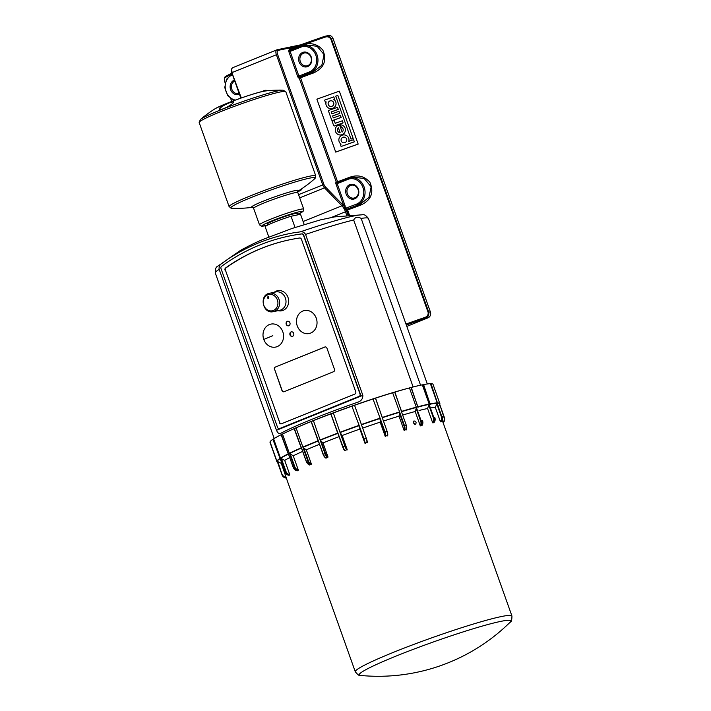 <?xml version="1.0" encoding="UTF-8"?>
<svg xmlns="http://www.w3.org/2000/svg" width="711" height="711" viewBox="0 0 711 711"><rect width="100%" height="100%" fill="white"/><g stroke="black" fill="none" stroke-linecap="round" stroke-linejoin="round"><path stroke-width="1.07" d="M283.973 391.761A1.875 1.635 78.2 0 1 282.16 390.526L274.624 369.373A1.875 1.635 78.2 0 1 275.521 366.992L324.971 346.986A1.875 1.635 78.2 0 1 325.123 346.932M275.521 366.992L324.785 347.021A1.875 1.635 -101.8 0 1 326.936 348.168L334.472 369.32A1.875 1.635 -101.8 0 1 333.575 371.702L284.124 391.708A1.875 1.635 -101.8 0 1 281.974 390.561L274.624 369.373M275.335 367.027A1.875 1.635 -101.8 0 0 274.446 369.409M268.385 298.362L268.26 298.398C267.212 297.98 267.185 297.349 268.154 296.505L268.385 298.362M273.397 310.467A8.336 7.27 -101.8 0 0 275.068 296.345A8.336 7.27 -101.8 0 0 263.354 301.082A8.336 7.27 -101.8 0 0 273.397 310.467M278.072 310.663A10.247 8.932 -101.8 0 0 283.102 310.369A10.247 8.932 -101.8 0 0 287.982 297.376A10.247 8.932 -101.8 0 0 274.233 292.292M268.234 296.496A0.942 0.818 -101.8 0 0 268.474 298.318M268.847 237.065L265.167 226.72A18.77 1.431 -19.6 0 1 291.039 216.26L300.531 214.278L304.175 224.489M357.775 402.195L357.1 402.444A81.258 6.195 160.4 0 0 280.792 433.319C279.352 434.341 277.912 433.328 276.472 430.288L219.175 269.38C218.801 266.909 219.583 265.025 221.521 263.737L228.115 259.026C248.512 245.606 270.607 236.825 294.381 232.675L300.282 231.866C302.539 231.466 304.29 232.319 305.552 234.434L362.841 395.334L276.472 430.288M289.217 236.043A225.387 196.378 78.2 0 1 289.35 236.016A225.387 196.378 78.2 0 1 301.926 233.875A1.875 1.635 78.2 0 1 303.73 235.11L360.29 393.947A1.875 1.635 78.2 0 1 359.393 396.329L279.965 428.466A1.875 1.635 78.2 0 1 279.592 428.564M357.1 402.444C361.001 401.324 362.912 398.96 362.841 395.334M295.021 227.449L291.039 216.26M413.127 386.971L353.678 220.001C355.278 216.979 357.784 216.455 361.17 218.437L420.557 385.211M291.999 429.622A83.134 6.337 -19.6 0 1 311.454 421.339A83.134 6.337 -19.6 0 1 407.927 388.339M420.583 425.889A4.693 3.466 -104.8 0 0 421.17 420.885L422.512 420.53A4.693 3.466 75.2 0 1 421.934 425.534L420.201 425.578L415.188 411.5L416.477 407.714L409.456 387.93A83.134 6.337 -19.6 0 1 411.136 387.513M229.129 206.688L231.742 208.261A44.82 3.413 -19.6 0 1 257.586 194.974A44.82 3.413 -19.6 0 1 309.356 178.194A44.82 3.413 -19.6 0 1 314.724 178.71L315.755 175.839A45.975 3.502 160.4 0 0 309.72 176.186A45.975 3.502 160.4 0 0 260.422 191.943A45.975 3.502 160.4 0 0 229.129 206.688L199.178 122.576A45.975 3.502 -19.6 0 1 230.471 107.832A45.975 3.502 -19.6 0 1 279.77 92.075A45.975 3.502 -19.6 0 1 281.663 91.71A45.975 3.502 -19.6 0 1 285.804 91.728L315.755 175.839M298.007 191.081A24.938 1.902 160.4 0 0 295.323 190.557A24.938 1.902 160.4 0 0 265.798 200.173A24.938 1.902 160.4 0 0 252.512 207.283M297.029 213.718A15.953 1.218 160.4 0 0 297.216 213.336A15.953 1.218 160.4 0 0 295.154 213.504A15.953 1.218 160.4 0 0 278.374 218.855A15.953 1.218 160.4 0 0 267.194 224.027A15.953 1.218 160.4 0 0 267.576 224.205M264.368 91.141A28.387 2.16 -19.6 0 1 265.274 90.999L264.288 91.15C255.133 92.51 220.694 104.881 214.624 109.041L214.624 109.041A28.387 2.16 -19.6 0 1 238.283 99.06A28.387 2.16 -19.6 0 1 264.368 91.141M219.681 109.405A28.387 2.16 -19.6 0 1 219.672 109.405L220.046 108.419C221.61 105.903 233.199 100.509 233.164 102.482L233.181 102.704M214.624 109.041A122.452 122.452 0 0 0 200.298 119.626L200.298 119.626A44.793 3.413 -19.6 0 1 236.159 103.957A44.793 3.413 -19.6 0 1 280.063 90.466A44.793 3.413 -19.6 0 1 283.067 90.146L285.804 91.728M219.575 108.232L219.459 109.476C221.388 110.507 232.924 104.464 233.315 102.455C235.137 99.478 221.556 105.326 219.575 108.232L220.055 108.419M510.169 622.178L510.169 622.178A80.459 6.132 160.4 0 0 432.981 642.104A80.459 6.132 160.4 0 0 360.557 675.45L360.557 675.45A187.668 187.668 0 0 0 510.169 622.178C511.316 622.161 511.902 620.108 511.938 616.01A83.134 6.337 160.4 0 0 431.488 637.927A83.134 6.337 160.4 0 0 355.296 671.788C357.917 674.943 359.668 676.161 360.557 675.45M440.553 421.854A4.693 4.568 -90.2 0 0 441.851 416.708L442.313 416.708A4.693 4.568 89.8 0 1 441.024 421.854L440.331 421.481L435.319 407.403A83.134 6.337 160.4 0 0 431.399 407.821M432.892 422.938A4.693 4.159 -101.2 0 0 433.914 417.828L434.856 417.641A4.693 4.159 78.8 0 1 433.834 422.752L432.59 422.592L427.569 408.514A83.134 6.337 160.4 0 0 419.046 410.496M415.188 411.5A83.134 6.337 160.4 0 0 402.71 415.037M404.47 430.51A4.693 2.533 -106.8 0 0 404.47 425.667L406.132 425.169A4.693 2.533 73.2 0 1 406.132 430.013L406.301 429.542L404.026 430.226L399.013 416.148A83.134 6.337 160.4 0 0 383.478 421.045M385.638 436.483A4.693 1.431 -108.2 0 0 384.971 431.861L386.837 431.248A4.693 1.431 71.8 0 1 387.513 435.87L387.708 435.381L385.166 436.216L380.154 422.138A83.134 6.337 160.4 0 0 362.654 428.102M365.383 443.406L363.979 439.025L365.925 438.34L367.329 442.722L366.272 438.252L367.56 442.26L364.894 443.157L359.882 429.071A83.134 6.337 160.4 0 0 342.169 435.505L347.181 449.583L344.604 450.552L345.084 450.801A4.693 0.995 -110.5 0 1 342.942 446.695L330.882 413.909L333.388 412.975L340.142 432.812L342.169 435.505M339.067 436.67A83.134 6.337 160.4 0 0 322.99 442.9L328.002 456.986L325.682 457.911L326.118 458.168A4.693 2.142 -111.8 0 1 323.292 454.32L311.267 421.543L313.435 420.672M319.506 444.304A83.134 6.337 160.4 0 0 306.299 449.823L311.32 463.901L309.401 464.736L309.792 465.003A4.693 3.146 -113.6 0 1 306.361 461.403L294.39 428.609L296.078 427.871M302.673 451.414A83.134 6.337 160.4 0 0 293.243 455.795L298.256 469.873L297.198 470.842A4.693 3.937 -116.4 0 1 293.305 467.456L281.405 434.643L282.507 434.101M289.724 457.573A83.134 6.337 160.4 0 0 284.702 460.408L289.715 474.486L289.208 475.286A4.693 4.453 -123 0 1 285.013 472.068L273.202 439.22L273.637 438.936M281.672 462.737A83.134 6.337 160.4 0 0 281.263 463.359L286.355 478.032A4.693 4.675 -167.2 0 1 282.063 474.912L277.246 461.439M413.411 423.018L413.98 420.93C416.095 421.347 416.61 422.485 415.526 424.351L413.411 423.018M269.993 442.162A86.52 6.595 160.4 0 0 270.02 442.375L276.872 461.617A86.52 6.595 160.4 0 1 276.846 461.403L270.118 442.118M280.223 458.95L272.873 439.327A86.52 6.595 160.4 0 0 270.047 441.913L276.899 461.155L281.263 463.359M288.426 454.373L281.112 434.732A86.52 6.595 160.4 0 0 273.611 438.847L280.463 458.097L284.702 460.408M301.411 448.348L294.15 428.671A86.52 6.595 160.4 0 0 282.489 434.048L289.341 453.298L293.243 455.795M318.288 441.273L311.098 421.57A86.52 6.595 160.4 0 0 296.06 427.835L303.073 447.628L306.299 449.823M337.912 433.648L330.802 413.909A86.52 6.595 160.4 0 0 313.427 420.645L320.305 440.473L322.99 442.9M359.882 429.071L359.295 425.862L351.918 406.212A86.52 6.595 160.4 0 0 333.379 412.949M351.927 406.239L354.567 405.279L361.703 425.427M380.154 422.138L380.278 418.69L373.008 399.004A86.52 6.595 160.4 0 0 354.567 405.279M373.017 399.031L375.55 398.16L382.482 418.255M399.013 416.148L399.786 412.496L392.632 392.765A86.52 6.595 160.4 0 0 375.55 398.16M392.641 392.792L394.898 392.081L401.671 412.122M409.456 387.93A86.52 6.595 160.4 0 0 394.898 392.081M409.465 387.975L411.287 387.451L417.952 407.43M427.569 408.514L429.177 404.079L422.325 384.829A86.52 6.595 160.4 0 0 411.287 387.451M422.352 384.891L423.605 384.58L430.217 404.506M435.319 407.403L437.229 402.924L430.377 383.673A86.52 6.595 160.4 0 0 423.605 384.58M430.422 383.798L431.008 383.673L437.629 403.546M439.931 403.937L433.026 384.331A86.52 6.595 160.4 0 0 431.008 383.673M286.355 478.032C284.284 477.872 282.845 476.832 282.063 474.912L277.841 461.999L276.846 461.403M438.705 406.559L439.905 403.786M430.679 383.798L437.7 403.528M423.303 384.704L430.333 404.435M411.038 387.557L418.068 407.287M394.721 392.17L401.751 411.9M375.461 398.222L382.482 417.961M354.558 405.314L361.588 425.045M280.33 458.897L285.004 472.077L285.555 471.713A4.693 4.453 57 0 0 289.75 474.93M301.784 448.632L306.334 461.421A4.319 2.897 66.4 0 0 307.57 463.519M318.581 441.593L323.141 454.391M338.116 433.994L342.684 446.81A4.319 0.915 69.5 0 0 344.604 450.552M444.073 417.695L439.736 404.435L444.419 417.606A4.693 4.675 12.8 0 1 444.579 420.192L444.073 417.695A4.319 4.302 -167.2 0 1 442.953 422.272M414.486 424.298L413.34 421.747M330.828 39.123L333.059 38.607L430.351 311.836L428.742 312.173L331.442 38.945C329.815 36.252 327.54 35.399 324.625 36.377A100.402 7.652 160.4 0 0 290.906 48.481L290.488 49.557A101.344 7.723 -19.6 0 1 303.375 44.802A101.344 7.723 -19.6 0 1 325.043 37.141C327.558 36.323 329.486 36.981 330.828 39.123L428.12 312.36C428.431 314.857 427.338 316.546 424.849 317.435L425.054 318.421C427.951 317.373 429.177 315.284 428.742 312.173L428.12 312.36M358.175 144.084L335.734 152.11A101.344 7.723 160.4 0 1 346.924 148.048A101.344 7.723 160.4 0 1 358.175 144.084L339.343 91.195L358.14 144.04M346.301 138.369A2.853 2.844 146.4 0 1 345.199 142.502A2.853 2.844 146.4 0 1 341.538 141.542A2.853 2.844 146.4 0 1 342.346 137.587A2.853 2.844 146.4 0 1 346.301 138.369A2.853 2.844 -33.6 0 0 342.364 137.623A2.853 2.844 -33.6 0 0 341.556 141.56M335.708 152.065L316.875 99.176L339.307 91.15M338.427 127.838A2.853 2.844 -33.6 0 0 337.974 131.491M333.361 102.02A2.853 2.844 -33.6 0 0 329.415 101.246A2.853 2.844 -33.6 0 0 328.606 105.184M335.734 96.163L337.832 95.416L353.118 138.343L351.021 139.098L335.734 96.163M351.021 139.098L353.145 138.387L337.832 95.416M326.171 101.931L325.354 102.233L324.607 100.144L333.797 96.856L334.534 98.945L333.637 99.264A5.075 5.066 146.4 0 1 333.77 107.796A5.075 5.066 146.4 0 1 326.171 101.931M333.655 102.615A2.853 2.844 146.4 0 1 328.589 105.166A2.853 2.844 146.4 0 1 329.389 101.211A2.853 2.844 146.4 0 1 333.655 102.615M335.219 100.802L335.192 100.766A5.075 5.066 146.4 0 1 335.219 100.802A5.075 5.066 146.4 0 1 333.797 107.832A5.075 5.066 146.4 0 1 326.767 106.428A5.075 5.066 146.4 0 1 326.749 106.41L326.74 106.392M333.823 96.892L334.561 98.98L333.681 99.291M325.371 102.268L326.153 101.984M339.565 124.887L342.133 132.104A2.853 2.844 -33.6 0 0 341.324 127.216L340.471 124.825A5.075 5.066 146.4 0 1 343.146 134.103A5.075 5.066 146.4 0 1 336.107 132.708A5.075 5.066 146.4 0 1 339.565 124.887L342.142 132.095M340.169 132.735A2.853 2.844 146.4 0 1 338.409 127.793L340.169 132.735M344.586 127.118L344.568 127.082A5.075 5.066 146.4 0 1 344.586 127.118A5.075 5.066 146.4 0 1 343.164 134.148A5.075 5.066 146.4 0 1 336.134 132.744A5.075 5.066 146.4 0 1 336.125 132.726L336.107 132.708M342.729 128.327A2.853 2.844 -33.6 0 0 341.342 127.251L341.324 127.216M343.058 122.87L334.614 125.891A0.791 0.791 146.4 0 1 333.601 125.412L332.117 121.234L334.206 120.488L335.219 123.323L342.311 120.781L343.084 122.905L334.641 125.927A0.791 0.791 146.4 0 1 333.699 125.598L333.717 125.616M342.311 120.781L343.084 122.905M335.228 123.314L334.206 120.488M331.664 119.972L328.589 111.325A0.791 0.791 146.4 0 1 329.069 110.312L337.512 107.29L338.249 109.378L331.157 111.92L331.85 113.858L338.943 111.316L339.689 113.404L332.588 115.937L333.281 117.884L340.373 115.342L341.12 117.431L332.677 120.443A0.791 0.791 146.4 0 1 331.664 119.972M340.4 115.378L341.147 117.466L332.704 120.488A0.791 0.791 146.4 0 1 331.761 120.159L331.753 120.141M338.943 111.316L339.716 113.44L332.615 115.982L333.29 117.875M337.512 107.29L338.276 109.414L331.184 111.956L331.859 113.849M354.336 141.773L341.111 146.502L340.373 144.422L341.084 144.164A5.075 5.066 146.4 0 1 341.111 135.739A5.075 5.066 146.4 0 1 348.772 141.409L353.598 139.685L354.362 141.809L341.111 146.502M353.598 139.685L354.362 141.809M341.067 144.173A5.075 5.066 146.4 0 1 339.716 142.804A5.075 5.066 146.4 0 1 339.707 142.787M348.15 137.143L348.177 137.179A5.075 5.066 146.4 0 1 348.177 137.179A5.075 5.066 146.4 0 1 348.817 141.4M302.344 188.326A6.097 5.315 78.2 0 1 298.851 191.188A6.097 5.315 78.2 0 1 297.882 191.286M299.944 190.815A6.097 5.315 78.2 0 1 298.807 190.628M262.555 91.497A6.097 5.315 78.2 0 1 264.723 90.404A6.097 5.315 78.2 0 1 267.665 90.732M264.75 91.079A6.097 5.315 78.2 0 1 265.878 90.315M290.826 48.508A0.942 0.818 78.2 0 1 289.83 47.904L289.199 49.93A1.875 0.907 68 0 0 288.924 51.885L297.713 76.566A1.875 0.907 68 0 0 299.242 78.139L336.276 182.14A1.875 0.907 68 0 0 336.001 184.096L344.782 208.599L346.293 210.358A0.942 0.818 81.6 0 1 346.755 209.158L345.519 208.572L345.004 205.568L337.218 183.696A0.942 0.453 -112 0 1 337.316 182.727A0.942 0.453 -112 0 1 337.352 182.718L347.928 178.434A0.942 0.453 68 0 0 347.866 179.385A13.136 11.447 78.2 0 1 362.912 187.411A13.136 11.447 78.2 0 1 356.655 204.066A0.942 0.453 68 0 0 357.42 204.848A14.078 12.265 -101.8 0 0 364.459 188.06A14.078 12.265 -101.8 0 0 349.83 177.848A14.078 12.265 -101.8 0 0 347.999 178.408A0.942 0.453 68 0 0 347.963 178.417L353.029 177.181L364.148 178.47L371.169 186.789L368.911 197.462L360.086 204.297L360.495 205.212C371.133 200.324 374.262 192.663 369.889 182.247C364.565 176.301 358.086 174.559 350.452 177.012A101.344 7.723 160.4 0 0 337.574 181.767L300.54 77.766A101.344 7.723 -19.6 0 1 313.418 73.002C324.056 68.114 327.184 60.453 322.803 50.037C317.488 44.091 311.009 42.349 303.375 44.802L303.588 45.468M358.033 189.473A6.568 5.724 78.2 0 1 354.051 198.058A6.568 5.724 78.2 0 1 347.11 192.797A6.568 5.724 78.2 0 1 351.367 185.198A6.568 5.724 78.2 0 1 358.033 189.473M358.344 189.259A7.51 6.541 -101.8 0 0 347.039 186.851A7.51 6.541 -101.8 0 0 351.394 199.062A7.51 6.541 -101.8 0 0 358.344 189.259M310.956 57.262A6.568 5.724 78.2 0 1 306.974 65.847A6.568 5.724 78.2 0 1 300.033 60.586A6.568 5.724 78.2 0 1 304.29 52.987A6.568 5.724 78.2 0 1 310.956 57.262M311.267 57.049A7.51 6.541 -101.8 0 0 299.962 54.64A7.51 6.541 -101.8 0 0 304.317 66.852A7.51 6.541 -101.8 0 0 311.267 57.049M234.417 80.085A7.51 6.541 -101.8 0 0 230.622 89.675A7.51 6.541 -101.8 0 0 239.429 94.181M239.145 93.372A6.568 5.724 78.2 0 1 238.505 93.55A6.568 5.724 78.2 0 1 231.839 89.275A6.568 5.724 78.2 0 1 234.754 81.045M406.328 325.016A100.402 7.652 -19.6 0 1 425.054 318.421L428.12 317.781L406.816 326.402M428.12 317.781A4.693 4.088 -101.8 0 0 430.351 311.836M333.059 38.607A4.693 4.088 -101.8 0 0 328.295 35.55L324.634 36.368L325.043 37.141M300.175 45.042A0.942 0.818 -101.8 0 0 299.669 45.051L277.29 49.726M305.926 44.98L317.07 46.259L324.083 54.578L321.834 65.252L313.009 72.078L313.418 73.002M350.665 177.679L350.452 177.012M224.88 82.049L224.809 82.041C223.974 79.134 224.223 77.277 225.574 76.459L231.928 73.1A100.402 7.652 160.4 0 0 225.716 76.388A0.942 0.862 60.5 0 0 225.574 76.459L225.574 76.459A0.942 0.862 60.5 0 0 225.209 77.535A101.344 7.723 -19.6 0 1 232.204 73.864M225.138 82.769L224.863 81.996C224.187 79.588 224.312 78.094 225.209 77.535M325.434 36.145L290.906 48.481M344.782 208.599L356.655 204.066M342.782 204.804L325.345 186.851A3.751 1.822 -112 0 1 323.932 184.469L277.566 54.258A3.751 1.822 -112 0 1 278.117 50.357A0.942 0.818 -101.8 0 0 277.041 49.779A4.693 2.275 68 0 0 276.846 49.841A4.693 2.275 68 0 0 276.357 54.658L322.723 184.869A4.693 2.275 68 0 0 324.492 187.846L341.929 205.799A0.942 0.524 135.8 0 0 342.782 204.804A10.318 5.004 68 0 1 343.795 205.968L345.004 205.568M220.988 268.536A1.875 1.635 78.2 0 1 221.565 266.332A225.387 196.378 78.2 0 1 289.075 236.07A225.387 196.378 78.2 0 1 301.66 233.928A1.875 1.635 78.2 0 1 303.455 235.172L360.015 394.01A1.875 1.635 78.2 0 1 359.126 396.382L279.699 428.52A1.875 1.635 78.2 0 1 277.548 427.373L220.988 268.536M281.423 423.792A1.875 1.635 78.2 0 1 279.699 422.538L225.405 270.073A1.875 1.635 78.2 0 1 226 267.86A221.636 193.108 78.2 0 1 290.026 239.705M226 267.86L225.636 267.931A1.875 1.635 -101.8 0 0 225.04 270.144M225.636 267.931A221.636 193.108 78.2 0 1 289.848 239.749A221.636 193.108 78.2 0 1 299.607 238.007A1.875 1.635 -101.8 0 1 301.428 239.243L355.722 391.708A1.875 1.635 -101.8 0 1 354.825 394.09L281.485 423.765A1.875 1.635 -101.8 0 1 279.334 422.618M279.699 422.538L225.405 270.073M297.242 325.896A11.732 10.221 78.2 0 1 308.112 310.583A11.732 10.221 78.2 0 1 314.911 329.664A11.732 10.221 78.2 0 1 297.242 325.896M289.999 334.881A2.346 2.044 78.2 0 1 291.421 331.815A2.346 2.044 78.2 0 1 292.381 336.401A2.346 2.044 78.2 0 1 289.999 334.881M291.554 331.788A2.346 2.044 -101.8 0 0 292.514 336.374M286.231 324.305A2.346 2.044 78.2 0 1 287.653 321.239A2.346 2.044 78.2 0 1 288.613 325.825A2.346 2.044 78.2 0 1 286.231 324.305M287.795 321.212A2.346 2.044 -101.8 0 0 288.746 325.798M263.772 339.44A11.732 10.221 78.2 0 1 269.362 324.572A11.732 10.221 78.2 0 1 282.791 331.744A11.732 10.221 78.2 0 1 277.201 346.613A11.732 10.221 78.2 0 1 263.772 339.44L272.828 335.69M274.553 311.276A9.385 8.176 -101.8 0 0 279.236 300.078A9.385 8.176 -101.8 0 0 269.496 293.279C258.733 295.038 262.768 314.342 273.326 311.649A9.385 8.176 -101.8 0 0 274.553 311.276M273.326 311.649L279.699 310.316A9.385 8.176 -101.8 0 0 280.916 309.952A9.385 8.176 -101.8 0 0 285.609 298.753A9.385 8.176 -101.8 0 0 275.859 291.945L269.496 293.279M361.17 218.437A81.258 6.195 -19.6 0 1 368.396 218.49C366.058 215.38 364.014 214.144 362.263 214.793A78.263 5.964 160.4 0 0 300.282 231.866M274.206 438.474L215.291 273.006A81.258 6.195 -19.6 0 1 219.175 269.38M221.521 263.737A78.263 5.964 160.4 0 0 217.699 266.27L240.531 250.37C249.694 245.375 257.578 241.58 264.181 238.976L292.301 228.373L320.154 219.948L334.543 216.899L362.263 214.793M305.552 234.434A81.258 6.195 -19.6 0 1 353.678 220.001M253.329 207.194L252.441 207.274L253.614 208.332A23.463 1.786 -19.6 0 1 269.585 200.804A23.463 1.786 -19.6 0 1 294.736 192.761A23.463 1.786 -19.6 0 1 297.811 192.592L303.695 209.105A23.463 1.786 160.4 0 0 300.611 209.274A23.463 1.786 160.4 0 0 275.468 217.317A23.463 1.786 160.4 0 0 259.497 224.845L261.595 226.249L267.558 225.147M267.612 225.12A21.579 1.644 -19.6 0 1 269.878 221.716A21.579 1.644 -19.6 0 1 299.722 211.656A21.579 1.644 -19.6 0 1 297.331 214.562M219.557 106.508A27.951 2.133 -19.6 0 1 259.853 92.163M279.725 458.577A86.52 6.595 160.4 0 0 276.899 461.155M287.964 453.974A86.52 6.595 160.4 0 0 280.463 458.097M301.002 447.921A86.52 6.595 160.4 0 0 289.341 453.298M317.95 440.82A86.52 6.595 160.4 0 0 302.922 447.086M337.654 433.159A86.52 6.595 160.4 0 0 320.279 439.887M358.771 425.462A86.52 6.595 160.4 0 0 340.231 432.19M379.861 418.246A86.52 6.595 160.4 0 0 361.419 424.52M399.484 412.007A86.52 6.595 160.4 0 0 382.402 417.41M416.308 407.181A86.52 6.595 160.4 0 0 401.751 411.322M429.177 404.079A86.52 6.595 160.4 0 0 418.139 406.692M437.229 402.924A86.52 6.595 160.4 0 0 430.457 403.821M439.878 403.572A86.52 6.595 160.4 0 0 437.86 402.915M277.032 461.617A86.404 6.586 160.4 0 0 277.468 462.221L276.872 461.617M279.912 458.791A86.404 6.586 160.4 0 0 277.094 461.368M288.142 454.196A86.404 6.586 160.4 0 0 280.649 458.311M301.162 448.152A86.404 6.586 160.4 0 0 289.519 453.52M318.093 441.06A86.404 6.586 160.4 0 0 303.082 447.317M337.769 433.408A86.404 6.586 160.4 0 0 320.412 440.127M358.859 425.72A86.404 6.586 160.4 0 0 340.347 432.439M379.914 418.512A86.404 6.586 160.4 0 0 361.508 424.787M399.52 412.282A86.404 6.586 160.4 0 0 382.465 417.677M416.317 407.456A86.404 6.586 160.4 0 0 401.786 411.598M429.177 404.363A86.404 6.586 160.4 0 0 418.157 406.976M437.221 403.208A86.404 6.586 160.4 0 0 430.457 404.115M439.896 404.07A86.404 6.586 160.4 0 0 437.852 403.208M444.419 417.597L439.736 404.435M436.856 404.017L441.415 416.842L441.851 416.708L437.158 403.537M428.866 405.163L433.434 417.988L433.914 417.828L429.222 404.657M416.104 408.238L420.672 421.063L421.17 420.885L416.477 407.714M399.422 413.029L403.99 425.853L404.47 425.667L399.786 412.496M379.958 419.214L384.527 432.03L384.971 431.861L380.278 418.69M359.055 426.36L363.979 439.025L359.295 425.862M342.684 446.819L344.835 445.984A4.693 0.995 69.5 0 0 346.977 450.09M340.142 432.812L344.835 445.984L345.262 445.85L340.693 433.035M325.682 457.911A4.319 1.973 68.2 0 1 323.15 454.418L324.998 453.645A4.693 2.142 68.2 0 0 327.824 457.484M320.305 440.473L324.998 453.645L325.478 453.485L320.91 440.66M306.352 461.457L307.765 460.799A4.693 3.146 66.4 0 0 311.196 464.39M303.073 447.628L307.765 460.799L308.263 460.621L303.695 447.797M293.421 467.456L294.31 466.958A4.693 3.937 63.6 0 0 298.202 470.344M289.626 453.787L294.31 466.958L294.798 466.78L290.23 453.956M280.872 458.542L285.555 471.713L286 471.535L281.432 458.711M282.063 474.912L282.098 474.735A4.693 4.675 12.8 0 0 286.4 477.845M277.406 461.563L282.098 474.735L277.894 461.75M443.095 422.681A4.693 4.675 12.8 0 0 444.579 420.192L444.535 420.379A4.693 4.675 -167.2 0 1 443.131 422.787M285.751 477.97A4.693 4.568 -90.2 0 0 286.435 478.405L285.742 477.97M441.415 416.842A4.319 4.204 89.8 0 1 440.331 421.481M442.313 416.717L441.033 421.845M433.434 417.988A4.319 3.831 78.8 0 1 432.59 422.592M434.714 417.73L433.87 422.734M420.672 421.063A4.319 3.191 75.2 0 1 420.201 425.578M422.53 420.565L422.014 425.48M403.99 425.853A4.319 2.329 73.2 0 1 404.026 430.226M406.248 425.134L401.688 412.344M406.488 429.106A4.319 2.329 -106.8 0 0 406.257 425.169L406.283 429.888M384.527 432.03A4.319 1.315 71.8 0 1 385.166 436.216M387.068 431.177L382.509 418.37M387.708 435.381A4.319 1.315 -108.2 0 0 387.077 431.195L387.726 435.63M363.623 439.185L364.894 443.157M366.272 438.252L361.703 425.409M347.181 449.583A4.319 0.915 -110.5 0 1 345.262 445.85M328.002 456.986A4.319 1.973 -111.8 0 1 325.478 453.485M311.32 463.901A4.319 2.897 -113.6 0 1 308.263 460.621M298.256 469.873A4.319 3.617 -116.4 0 1 294.798 466.78M285.022 472.077L289.181 475.286M289.715 474.486A4.319 4.097 -123 0 1 286 471.535M286.275 477.437A4.319 4.302 -167.2 0 1 282.463 474.575M348.052 215.211L346.684 211.354A10.318 5.004 68 0 0 346.293 210.358L346.639 210.287A0.942 0.818 78.2 0 1 347.084 209.096L360.086 204.297A102.277 7.794 160.4 0 0 347.084 209.096L347.617 209.976A101.344 7.723 -19.6 0 1 360.495 205.212M346.764 209.158A0.942 0.453 -112 0 1 346.755 209.158A0.942 0.818 78.2 0 0 346.319 210.349A1.875 0.907 68 0 0 346.319 210.349M336.001 184.096L347.866 179.385M300.006 76.886L310.343 72.638A14.078 12.265 -101.8 0 0 317.373 55.849A14.078 12.265 -101.8 0 0 302.753 45.637A14.078 12.265 -101.8 0 0 300.922 46.197A0.942 0.453 68 0 0 300.886 46.206A0.942 0.453 68 0 0 300.789 47.175A13.136 11.447 78.2 0 1 315.835 55.2A13.136 11.447 78.2 0 1 309.578 71.855A0.942 0.453 68 0 0 310.343 72.638L313.009 72.078A102.277 7.794 160.4 0 0 300.006 76.886L300.54 77.766L299.562 78.068A0.942 0.818 78.2 0 1 300.006 76.886M299.242 78.139A0.942 0.818 -101.8 0 1 299.687 76.948A0.942 0.453 -112 0 1 298.922 76.166L290.141 51.485A0.942 0.453 -112 0 1 290.239 50.517A0.942 0.453 -112 0 1 290.275 50.508L300.851 46.224M309.578 71.855L297.713 76.566M288.924 51.885L300.789 47.175M235.377 100.091A13.136 11.447 78.2 0 1 225.298 88.288A13.136 11.447 78.2 0 1 232.319 74.877L232.533 74.788M278.117 50.357L295.767 46.668M277.566 54.258L232.23 72.513A4.693 2.275 -112 0 1 232.719 67.696A4.693 2.275 -112 0 1 232.915 67.634M323.932 184.469L298.549 194.645M325.345 186.851A0.942 0.524 135.8 0 1 324.492 187.846L299.695 197.88M346.684 211.354L345.466 211.754L346.737 215.326M331.353 217.468L345.466 211.754A9.385 4.55 -112 0 0 341.929 205.799L303.108 221.512M241.296 97.967L231.919 72.726M349.448 215.113L347.617 209.976L346.639 210.287L348.381 215.193M424.849 317.435A101.344 7.723 160.4 0 0 405.99 324.074M290.657 50.348L290.488 49.557L289.519 49.868A0.942 0.818 78.2 0 0 290.301 50.49M337.734 182.558L337.574 181.767L336.596 182.078A0.942 0.818 78.2 0 0 337.378 182.7M232.319 74.877A0.942 0.453 -112 0 1 232.275 74.068M231.786 101.442L230.853 98.82M225.111 82.876L224.863 81.996M290.15 50.543L290.239 50.517A0.942 0.818 78.2 0 1 289.199 49.93M336.276 182.14A0.942 0.818 -101.8 0 0 337.298 182.736M215.291 273.006C215.131 269.122 215.94 266.874 217.699 266.27M427.311 383.958L368.396 218.49M297.456 214.918L296.869 213.264M267.851 224.996L267.416 223.752M297.971 191.143A117.297 117.297 0 0 0 314.724 178.71M231.742 208.261A117.297 117.297 0 0 0 252.583 207.301M297.322 191.535L298.06 191.028L297.811 192.592M253.614 208.332L259.497 224.845M297.34 214.571L303.099 211.389L303.695 209.105M200.298 119.626L199.178 122.576M283.076 90.146A122.452 122.452 0 0 0 265.283 90.999M286.302 478.032L355.296 671.788M442.215 420.201L511.938 616.01M444.535 420.379L443.006 422.894M344.702 450.703L342.675 446.819L338.08 433.923M325.887 458.16L323.105 454.418L318.484 441.433M309.658 465.012L306.254 461.466L301.597 448.41M297.136 470.851L293.252 467.491L288.586 454.373M337.227 182.754L347.963 178.417M290.239 50.517L300.886 46.206L305.952 44.971M299.793 45.015L276.846 49.841L232.719 67.696C231.208 68.825 230.897 70.505 231.795 72.735L240.833 98.127M232.239 73.988L226.471 79.321L224.747 87.569L227.68 95.647L234.186 100.535M230.764 98.758L231.724 101.469"/></g></svg>

